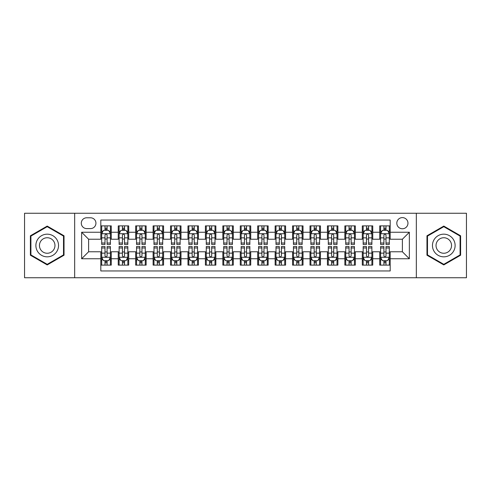 <?xml version="1.0" encoding="UTF-8"?>
<svg xmlns="http://www.w3.org/2000/svg" width="491" height="491" viewBox="0 0 491 491"><rect width="100%" height="100%" fill="white"/><g stroke="black" fill="none" stroke-linecap="round" stroke-linejoin="round"><path stroke-width="0.74" d="M402.387 217.611A5.579 5.579 0 0 0 396.808 223.184A5.579 5.579 0 0 0 402.387 228.763A5.579 5.579 0 0 0 407.966 223.184A5.579 5.579 0 0 0 402.387 217.611M416.331 277.746L466.45 277.746L466.45 213.254L416.331 213.254L416.331 277.746L74.669 277.746L74.669 213.254L24.55 213.254L24.55 277.746L74.669 277.746M390.185 225.891L379.727 225.891L379.727 232.249L372.755 232.249L372.755 239.227L379.727 239.227L379.727 232.249M372.755 232.249L372.755 225.891L362.297 225.891L362.297 232.249L355.318 232.249L355.318 239.227L362.297 239.227L362.297 232.249M355.318 232.249L355.318 225.891L344.86 225.891L344.86 232.249L337.888 232.249L337.888 239.227L344.86 239.227L344.86 232.249M337.888 232.249L337.888 225.891L327.429 225.891L327.429 232.249L320.457 232.249L320.457 239.227L327.429 239.227L327.429 232.249M320.457 232.249L320.457 225.891L309.999 225.891L309.999 232.249L303.027 232.249L303.027 239.227L309.999 239.227L309.999 232.249M303.027 232.249L303.027 225.891L292.568 225.891L292.568 232.249L285.596 232.249L285.596 239.227L292.568 239.227L292.568 232.249M285.596 232.249L285.596 225.891L275.132 225.891L275.132 232.249L268.16 232.249L268.16 239.227L275.132 239.227L275.132 232.249M268.16 232.249L268.16 225.891L257.701 225.891L257.701 232.249L250.729 232.249L250.729 239.227L257.701 239.227L257.701 232.249M250.729 232.249L250.729 225.891L240.271 225.891L240.271 232.249L233.299 232.249L233.299 239.227L240.271 239.227L240.271 232.249M233.299 232.249L233.299 225.891L222.84 225.891L222.84 232.249L215.868 232.249L215.868 239.227L222.84 239.227L222.84 232.249M215.868 232.249L215.868 225.891L205.404 225.891L205.404 232.249L198.432 232.249L198.432 239.227L205.404 239.227L205.404 232.249M198.432 232.249L198.432 225.891L187.973 225.891L187.973 232.249L181.001 232.249L181.001 239.227L187.973 239.227L187.973 232.249M181.001 232.249L181.001 225.891L170.543 225.891L170.543 232.249L163.571 232.249L163.571 239.227L170.543 239.227L170.543 232.249M163.571 232.249L163.571 225.891L153.112 225.891L153.112 232.249L146.14 232.249L146.14 239.227L153.112 239.227L153.112 232.249M146.14 232.249L146.14 225.891L135.682 225.891L135.682 232.249L128.703 232.249L128.703 239.227L135.682 239.227L135.682 232.249M128.703 232.249L128.703 225.891L118.245 225.891L118.245 239.227L111.273 239.227L111.273 225.891L100.815 225.891M100.815 265.109L111.273 265.109L111.273 251.773L118.245 251.773L118.245 265.109L128.703 265.109L128.703 251.773L135.682 251.773L135.682 258.751L128.703 258.751M135.682 258.751L135.682 265.109L146.14 265.109L146.14 251.773L153.112 251.773L153.112 258.751L146.14 258.751M153.112 258.751L153.112 265.109L163.571 265.109L163.571 251.773L170.543 251.773L170.543 258.751L163.571 258.751M170.543 258.751L170.543 265.109L181.001 265.109L181.001 251.773L187.973 251.773L187.973 258.751L181.001 258.751M187.973 258.751L187.973 265.109L198.432 265.109L198.432 251.773L205.404 251.773L205.404 258.751L198.432 258.751M205.404 258.751L205.404 265.109L215.868 265.109L215.868 251.773L222.84 251.773L222.84 258.751L215.868 258.751M222.84 258.751L222.84 265.109L233.299 265.109L233.299 251.773L240.271 251.773L240.271 258.751L233.299 258.751M240.271 258.751L240.271 265.109L250.729 265.109L250.729 251.773L257.701 251.773L257.701 258.751L250.729 258.751M257.701 258.751L257.701 265.109L268.16 265.109L268.16 251.773L275.132 251.773L275.132 258.751L268.16 258.751M275.132 258.751L275.132 265.109L285.596 265.109L285.596 251.773L292.568 251.773L292.568 258.751L285.596 258.751M292.568 258.751L292.568 265.109L303.027 265.109L303.027 251.773L309.999 251.773L309.999 258.751L303.027 258.751M309.999 258.751L309.999 265.109L320.457 265.109L320.457 251.773L327.429 251.773L327.429 258.751L320.457 258.751M327.429 258.751L327.429 265.109L337.888 265.109L337.888 251.773L344.86 251.773L344.86 258.751L337.888 258.751M344.86 258.751L344.86 265.109L355.318 265.109L355.318 251.773L362.297 251.773L362.297 258.751L355.318 258.751M362.297 258.751L362.297 265.109L372.755 265.109L372.755 251.773L379.727 251.773L379.727 258.751L372.755 258.751M86.692 228.591L90.528 228.591A5.401 5.401 0 0 0 95.935 223.184A5.401 5.401 0 0 0 90.528 217.783L86.692 217.783A5.401 5.401 0 0 0 81.291 223.184A5.401 5.401 0 0 0 86.692 228.591M416.331 213.254L74.669 213.254M390.185 232.249L390.185 220.048L100.815 220.048L100.815 239.227L88.613 239.227L88.613 251.773L100.815 251.773L100.815 270.952L390.185 270.952L390.185 251.773L402.387 251.773L402.387 239.227L390.185 239.227L390.185 232.249L409.359 232.249L409.359 258.751L390.185 258.751M100.815 258.751L81.641 258.751L81.641 232.249L100.815 232.249M379.727 258.751L379.727 265.109L390.185 265.109M100.815 230.248L101.686 230.248M105 230.248L107.093 230.248M110.401 230.248L111.273 230.248M100.815 239.049L101.686 239.049M105 239.049L107.093 239.049M110.401 239.049L111.273 239.049M100.815 251.951L101.686 251.951M105 251.951L107.093 251.951M110.401 251.951L111.273 251.951M100.815 260.752L101.686 260.752M105 260.752L107.093 260.752M110.401 260.752L111.273 260.752M118.245 239.049L119.117 239.049M122.431 239.049L124.524 239.049M127.832 239.049L128.703 239.049M118.245 230.248L119.117 230.248M122.431 230.248L124.524 230.248M127.832 230.248L128.703 230.248M118.245 251.951L119.117 251.951M122.431 251.951L124.524 251.951M127.832 251.951L128.703 251.951M118.245 260.752L119.117 260.752M122.431 260.752L124.524 260.752M127.832 260.752L128.703 260.752M135.682 251.951L136.553 251.951M139.861 251.951L141.954 251.951M145.268 251.951L146.14 251.951M135.682 260.752L136.553 260.752M139.861 260.752L141.954 260.752M145.268 260.752L146.14 260.752M135.682 230.248L136.553 230.248M139.861 230.248L141.954 230.248M145.268 230.248L146.14 230.248M135.682 239.049L136.553 239.049M139.861 239.049L141.954 239.049M145.268 239.049L146.14 239.049M153.112 251.951L153.984 251.951M157.292 251.951L159.385 251.951M162.699 251.951L163.571 251.951M153.112 260.752L153.984 260.752M157.292 260.752L159.385 260.752M162.699 260.752L163.571 260.752M153.112 230.248L153.984 230.248M157.292 230.248L159.385 230.248M162.699 230.248L163.571 230.248M153.112 239.049L153.984 239.049M157.292 239.049L159.385 239.049M162.699 239.049L163.571 239.049M170.543 251.951L171.414 251.951M174.728 251.951L176.815 251.951M180.129 251.951L181.001 251.951M170.543 260.752L171.414 260.752M174.728 260.752L176.815 260.752M180.129 260.752L181.001 260.752M170.543 230.248L171.414 230.248M174.728 230.248L176.815 230.248M180.129 230.248L181.001 230.248M170.543 239.049L171.414 239.049M174.728 239.049L176.815 239.049M180.129 239.049L181.001 239.049M187.973 251.951L188.845 251.951M192.159 251.951L194.252 251.951M197.56 251.951L198.432 251.951M187.973 260.752L188.845 260.752M192.159 260.752L194.252 260.752M197.56 260.752L198.432 260.752M187.973 230.248L188.845 230.248M192.159 230.248L194.252 230.248M197.56 230.248L198.432 230.248M187.973 239.049L188.845 239.049M192.159 239.049L194.252 239.049M197.56 239.049L198.432 239.049M205.404 251.951L206.275 251.951M209.589 251.951L211.682 251.951M214.997 251.951L215.868 251.951M205.404 260.752L206.275 260.752M209.589 260.752L211.682 260.752M214.997 260.752L215.868 260.752M205.404 230.248L206.275 230.248M209.589 230.248L211.682 230.248M214.997 230.248L215.868 230.248M205.404 239.049L206.275 239.049M209.589 239.049L211.682 239.049M214.997 239.049L215.868 239.049M222.84 251.951L223.712 251.951M227.02 251.951L229.113 251.951M232.427 251.951L233.299 251.951M222.84 260.752L223.712 260.752M227.02 260.752L229.113 260.752M232.427 260.752L233.299 260.752M222.84 230.248L223.712 230.248M227.02 230.248L229.113 230.248M232.427 230.248L233.299 230.248M222.84 239.049L223.712 239.049M227.02 239.049L229.113 239.049M232.427 239.049L233.299 239.049M240.271 251.951L241.142 251.951M244.457 251.951L246.543 251.951M249.858 251.951L250.729 251.951M240.271 260.752L241.142 260.752M244.457 260.752L246.543 260.752M249.858 260.752L250.729 260.752M240.271 230.248L241.142 230.248M244.457 230.248L246.543 230.248M249.858 230.248L250.729 230.248M240.271 239.049L241.142 239.049M244.457 239.049L246.543 239.049M249.858 239.049L250.729 239.049M257.701 251.951L258.573 251.951M261.887 251.951L263.98 251.951M267.288 251.951L268.16 251.951M257.701 260.752L258.573 260.752M261.887 260.752L263.98 260.752M267.288 260.752L268.16 260.752M257.701 230.248L258.573 230.248M261.887 230.248L263.98 230.248M267.288 230.248L268.16 230.248M257.701 239.049L258.573 239.049M261.887 239.049L263.98 239.049M267.288 239.049L268.16 239.049M275.132 251.951L276.003 251.951M279.318 251.951L281.411 251.951M284.725 251.951L285.596 251.951M275.132 260.752L276.003 260.752M279.318 260.752L281.411 260.752M284.725 260.752L285.596 260.752M275.132 230.248L276.003 230.248M279.318 230.248L281.411 230.248M284.725 230.248L285.596 230.248M275.132 239.049L276.003 239.049M279.318 239.049L281.411 239.049M284.725 239.049L285.596 239.049M292.568 251.951L293.44 251.951M296.748 251.951L298.841 251.951M302.155 251.951L303.027 251.951M292.568 260.752L293.44 260.752M296.748 260.752L298.841 260.752M302.155 260.752L303.027 260.752M292.568 230.248L293.44 230.248M296.748 230.248L298.841 230.248M302.155 230.248L303.027 230.248M292.568 239.049L293.44 239.049M296.748 239.049L298.841 239.049M302.155 239.049L303.027 239.049M309.999 251.951L310.871 251.951M314.185 251.951L316.272 251.951M319.586 251.951L320.457 251.951M309.999 260.752L310.871 260.752M314.185 260.752L316.272 260.752M319.586 260.752L320.457 260.752M309.999 230.248L310.871 230.248M314.185 230.248L316.272 230.248M319.586 230.248L320.457 230.248M309.999 239.049L310.871 239.049M314.185 239.049L316.272 239.049M319.586 239.049L320.457 239.049M327.429 251.951L328.301 251.951M331.615 251.951L333.708 251.951M337.016 251.951L337.888 251.951M327.429 260.752L328.301 260.752M331.615 260.752L333.708 260.752M337.016 260.752L337.888 260.752M327.429 230.248L328.301 230.248M331.615 230.248L333.708 230.248M337.016 230.248L337.888 230.248M327.429 239.049L328.301 239.049M331.615 239.049L333.708 239.049M337.016 239.049L337.888 239.049M344.86 251.951L345.732 251.951M349.046 251.951L351.139 251.951M354.447 251.951L355.318 251.951M344.86 260.752L345.732 260.752M349.046 260.752L351.139 260.752M354.447 260.752L355.318 260.752M344.86 230.248L345.732 230.248M349.046 230.248L351.139 230.248M354.447 230.248L355.318 230.248M344.86 239.049L345.732 239.049M349.046 239.049L351.139 239.049M354.447 239.049L355.318 239.049M362.297 251.951L363.168 251.951M366.476 251.951L368.569 251.951M371.883 251.951L372.755 251.951M362.297 260.752L363.168 260.752M366.476 260.752L368.569 260.752M371.883 260.752L372.755 260.752M362.297 230.248L363.168 230.248M366.476 230.248L368.569 230.248M371.883 230.248L372.755 230.248M362.297 239.049L363.168 239.049M366.476 239.049L368.569 239.049M371.883 239.049L372.755 239.049M379.727 251.951L380.599 251.951M383.907 251.951L386 251.951M389.314 251.951L390.185 251.951M379.727 260.752L380.599 260.752M383.907 260.752L386 260.752M389.314 260.752L390.185 260.752M379.727 230.248L380.599 230.248M383.907 230.248L386 230.248M389.314 230.248L390.185 230.248M379.727 239.049L380.599 239.049M383.907 239.049L386 239.049M389.314 239.049L390.185 239.049M88.613 239.227L81.641 232.249M88.613 251.773L81.641 258.751M409.359 232.249L402.387 239.227M409.359 258.751L402.387 251.773M47.21 264.925L64.033 255.21L64.033 235.79L47.21 226.075L30.387 235.79L30.387 255.21L47.21 264.925M460.613 235.79L443.79 226.075L426.967 235.79L426.967 255.21L443.79 264.925L460.613 255.21L460.613 235.79M107.093 228.155L105 228.155M110.401 243.033L107.093 243.033L107.093 244.457L110.401 244.457L110.401 233.82L108.658 230.334L103.429 230.334L101.686 233.82L101.686 244.457L105 244.457L105 243.033L101.686 243.033M101.686 233.82L101.686 225.891M110.401 233.82L110.401 225.891M105 230.334L105 225.891M107.093 225.891L107.093 230.334M107.093 243.033L107.093 235.128C106.394 233.784 105.694 233.784 105 235.128L105 243.033M105 262.845L107.093 262.845M101.686 247.967L105 247.967L105 246.543L101.686 246.543L101.686 257.18L103.429 260.666L108.658 260.666L110.401 257.18L110.401 246.543L107.093 246.543L107.093 247.967L110.401 247.967M110.401 257.18L110.401 265.109M101.686 257.18L101.686 265.109M107.093 260.666L107.093 265.109M105 265.109L105 260.666M105 247.967L105 255.872C105.694 257.216 106.394 257.216 107.093 255.872L107.093 247.967M47.21 234.17A11.33 11.33 0 0 0 35.88 245.5A11.33 11.33 0 0 0 47.21 256.83A11.33 11.33 0 0 0 58.539 245.5A11.33 11.33 0 0 0 47.21 234.17M47.21 237.742A7.758 7.758 0 0 0 39.452 245.5A7.758 7.758 0 0 0 47.21 253.258A7.758 7.758 0 0 0 54.967 245.5A7.758 7.758 0 0 0 47.21 237.742M63.511 254.909L47.21 264.318L30.915 254.909L30.915 236.091L47.21 226.682L63.511 236.091L63.511 254.909M433.976 239.835A11.33 11.33 0 0 0 438.125 255.314A11.33 11.33 0 0 0 453.604 251.165A11.33 11.33 0 0 0 449.455 235.686A11.33 11.33 0 0 0 433.976 239.835M437.07 241.621A7.758 7.758 0 0 0 439.911 252.221A7.758 7.758 0 0 0 450.505 249.379A7.758 7.758 0 0 0 447.669 238.779A7.758 7.758 0 0 0 437.07 241.621M460.085 236.091L460.085 254.909L443.79 264.318L427.489 254.909L427.489 236.091L443.79 226.682L460.085 236.091M124.524 228.155L122.431 228.155M127.832 243.033L124.524 243.033L124.524 244.457L127.832 244.457L127.832 233.82L126.089 230.334L120.86 230.334L119.117 233.82L119.117 244.457L122.431 244.457L122.431 243.033L119.117 243.033M119.117 233.82L119.117 225.891M127.832 233.82L127.832 225.891M122.431 230.334L122.431 225.891M124.524 225.891L124.524 230.334M124.524 243.033L124.524 235.128C123.824 233.784 123.131 233.784 122.431 235.128L122.431 243.033M141.954 228.155L139.861 228.155M145.268 243.033L141.954 243.033L141.954 244.457L145.268 244.457L145.268 233.82L143.525 230.334L138.296 230.334L136.553 233.82L136.553 244.457L139.861 244.457L139.861 243.033L136.553 243.033M136.553 233.82L136.553 225.891M145.268 233.82L145.268 225.891M139.861 230.334L139.861 225.891M141.954 225.891L141.954 230.334M141.954 243.033L141.954 235.128C141.261 233.784 140.561 233.784 139.861 235.128L139.861 243.033M159.385 228.155L157.292 228.155M162.699 243.033L159.385 243.033L159.385 244.457L162.699 244.457L162.699 233.82L160.956 230.334L155.727 230.334L153.984 233.82L153.984 244.457L157.292 244.457L157.292 243.033L153.984 243.033M153.984 233.82L153.984 225.891M162.699 233.82L162.699 225.891M157.292 230.334L157.292 225.891M159.385 225.891L159.385 230.334M159.385 243.033L159.385 235.128C158.691 233.784 157.992 233.784 157.292 235.128L157.292 243.033M176.815 228.155L174.728 228.155M180.129 243.033L176.815 243.033L176.815 244.457L180.129 244.457L180.129 233.82L178.386 230.334L173.157 230.334L171.414 233.82L171.414 244.457L174.728 244.457L174.728 243.033L171.414 243.033M171.414 233.82L171.414 225.891M180.129 233.82L180.129 225.891M174.728 230.334L174.728 225.891M176.815 225.891L176.815 230.334M176.815 243.033L176.815 235.128C176.122 233.784 175.422 233.784 174.728 235.128L174.728 243.033M122.431 262.845L124.524 262.845M119.117 247.967L122.431 247.967L122.431 246.543L119.117 246.543L119.117 257.18L120.86 260.666L126.089 260.666L127.832 257.18L127.832 246.543L124.524 246.543L124.524 247.967L127.832 247.967M127.832 257.18L127.832 265.109M119.117 257.18L119.117 265.109M124.524 260.666L124.524 265.109M122.431 265.109L122.431 260.666M122.431 247.967L122.431 255.872C123.124 257.216 123.824 257.216 124.524 255.872L124.524 247.967M139.861 262.845L141.954 262.845M136.553 247.967L139.861 247.967L139.861 246.543L136.553 246.543L136.553 257.18L138.296 260.666L143.525 260.666L145.268 257.18L145.268 246.543L141.954 246.543L141.954 247.967L145.268 247.967M145.268 257.18L145.268 265.109M136.553 257.18L136.553 265.109M141.954 260.666L141.954 265.109M139.861 265.109L139.861 260.666M139.861 247.967L139.861 255.872C140.561 257.216 141.255 257.216 141.954 255.872L141.954 247.967M157.292 262.845L159.385 262.845M153.984 247.967L157.292 247.967L157.292 246.543L153.984 246.543L153.984 257.18L155.727 260.666L160.956 260.666L162.699 257.18L162.699 246.543L159.385 246.543L159.385 247.967L162.699 247.967M162.699 257.18L162.699 265.109M153.984 257.18L153.984 265.109M159.385 260.666L159.385 265.109M157.292 265.109L157.292 260.666M157.292 247.967L157.292 255.872C157.992 257.216 158.685 257.216 159.385 255.872L159.385 247.967M174.728 262.845L176.815 262.845M171.414 247.967L174.728 247.967L174.728 246.543L171.414 246.543L171.414 257.18L173.157 260.666L178.386 260.666L180.129 257.18L180.129 246.543L176.815 246.543L176.815 247.967L180.129 247.967M180.129 257.18L180.129 265.109M171.414 257.18L171.414 265.109M176.815 260.666L176.815 265.109M174.728 265.109L174.728 260.666M174.728 247.967L174.728 255.872C175.422 257.216 176.122 257.216 176.815 255.872L176.815 247.967M194.252 228.155L192.159 228.155M197.56 243.033L194.252 243.033L194.252 244.457L197.56 244.457L197.56 233.82L195.817 230.334L190.588 230.334L188.845 233.82L188.845 244.457L192.159 244.457L192.159 243.033L188.845 243.033M188.845 233.82L188.845 225.891M197.56 233.82L197.56 225.891M192.159 230.334L192.159 225.891M194.252 225.891L194.252 230.334M194.252 243.033L194.252 235.128C193.552 233.784 192.859 233.784 192.159 235.128L192.159 243.033M192.159 262.845L194.252 262.845M188.845 247.967L192.159 247.967L192.159 246.543L188.845 246.543L188.845 257.18L190.588 260.666L195.817 260.666L197.56 257.18L197.56 246.543L194.252 246.543L194.252 247.967L197.56 247.967M197.56 257.18L197.56 265.109M188.845 257.18L188.845 265.109M194.252 260.666L194.252 265.109M192.159 265.109L192.159 260.666M192.159 247.967L192.159 255.872C192.853 257.216 193.552 257.216 194.252 255.872L194.252 247.967M211.682 228.155L209.589 228.155M214.997 243.033L211.682 243.033L211.682 244.457L214.997 244.457L214.997 233.82L213.254 230.334L208.018 230.334L206.275 233.82L206.275 244.457L209.589 244.457L209.589 243.033L206.275 243.033M206.275 233.82L206.275 225.891M214.997 233.82L214.997 225.891M209.589 230.334L209.589 225.891M211.682 225.891L211.682 230.334M211.682 243.033L211.682 235.128C210.983 233.784 210.289 233.784 209.589 235.128L209.589 243.033M209.589 262.845L211.682 262.845M206.275 247.967L209.589 247.967L209.589 246.543L206.275 246.543L206.275 257.18L208.018 260.666L213.254 260.666L214.997 257.18L214.997 246.543L211.682 246.543L211.682 247.967L214.997 247.967M214.997 257.18L214.997 265.109M206.275 257.18L206.275 265.109M211.682 260.666L211.682 265.109M209.589 265.109L209.589 260.666M209.589 247.967L209.589 255.872C210.289 257.216 210.983 257.216 211.682 255.872L211.682 247.967M229.113 228.155L227.02 228.155M232.427 243.033L229.113 243.033L229.113 244.457L232.427 244.457L232.427 233.82L230.684 230.334L225.455 230.334L223.712 233.82L223.712 244.457L227.02 244.457L227.02 243.033L223.712 243.033M223.712 233.82L223.712 225.891M232.427 233.82L232.427 225.891M227.02 230.334L227.02 225.891M229.113 225.891L229.113 230.334M229.113 243.033L229.113 235.128C228.419 233.784 227.72 233.784 227.02 235.128L227.02 243.033M227.02 262.845L229.113 262.845M223.712 247.967L227.02 247.967L227.02 246.543L223.712 246.543L223.712 257.18L225.455 260.666L230.684 260.666L232.427 257.18L232.427 246.543L229.113 246.543L229.113 247.967L232.427 247.967M232.427 257.18L232.427 265.109M223.712 257.18L223.712 265.109M229.113 260.666L229.113 265.109M227.02 265.109L227.02 260.666M227.02 247.967L227.02 255.872C227.72 257.216 228.413 257.216 229.113 255.872L229.113 247.967M246.543 228.155L244.457 228.155M249.858 243.033L246.543 243.033L246.543 244.457L249.858 244.457L249.858 233.82L248.115 230.334L242.885 230.334L241.142 233.82L241.142 244.457L244.457 244.457L244.457 243.033L241.142 243.033M241.142 233.82L241.142 225.891M249.858 233.82L249.858 225.891M244.457 230.334L244.457 225.891M246.543 225.891L246.543 230.334M246.543 243.033L246.543 235.128C245.85 233.784 245.15 233.784 244.457 235.128L244.457 243.033M244.457 262.845L246.543 262.845M241.142 247.967L244.457 247.967L244.457 246.543L241.142 246.543L241.142 257.18L242.885 260.666L248.115 260.666L249.858 257.18L249.858 246.543L246.543 246.543L246.543 247.967L249.858 247.967M249.858 257.18L249.858 265.109M241.142 257.18L241.142 265.109M246.543 260.666L246.543 265.109M244.457 265.109L244.457 260.666M244.457 247.967L244.457 255.872C245.15 257.216 245.85 257.216 246.543 255.872L246.543 247.967M261.887 262.845L263.98 262.845M258.573 247.967L261.887 247.967L261.887 246.543L258.573 246.543L258.573 257.18L260.316 260.666L265.545 260.666L267.288 257.18L267.288 246.543L263.98 246.543L263.98 247.967L267.288 247.967M267.288 257.18L267.288 265.109M258.573 257.18L258.573 265.109M263.98 260.666L263.98 265.109M261.887 265.109L261.887 260.666M261.887 247.967L261.887 255.872C262.581 257.216 263.28 257.216 263.98 255.872L263.98 247.967M279.318 262.845L281.411 262.845M276.003 247.967L279.318 247.967L279.318 246.543L276.003 246.543L276.003 257.18L277.746 260.666L282.982 260.666L284.725 257.18L284.725 246.543L281.411 246.543L281.411 247.967L284.725 247.967M284.725 257.18L284.725 265.109M276.003 257.18L276.003 265.109M281.411 260.666L281.411 265.109M279.318 265.109L279.318 260.666M279.318 247.967L279.318 255.872C280.017 257.216 280.711 257.216 281.411 255.872L281.411 247.967M296.748 262.845L298.841 262.845M293.44 247.967L296.748 247.967L296.748 246.543L293.44 246.543L293.44 257.18L295.183 260.666L300.412 260.666L302.155 257.18L302.155 246.543L298.841 246.543L298.841 247.967L302.155 247.967M302.155 257.18L302.155 265.109M293.44 257.18L293.44 265.109M298.841 260.666L298.841 265.109M296.748 265.109L296.748 260.666M296.748 247.967L296.748 255.872C297.448 257.216 298.141 257.216 298.841 255.872L298.841 247.967M314.185 262.845L316.272 262.845M310.871 247.967L314.185 247.967L314.185 246.543L310.871 246.543L310.871 257.18L312.614 260.666L317.843 260.666L319.586 257.18L319.586 246.543L316.272 246.543L316.272 247.967L319.586 247.967M319.586 257.18L319.586 265.109M310.871 257.18L310.871 265.109M316.272 260.666L316.272 265.109M314.185 265.109L314.185 260.666M314.185 247.967L314.185 255.872C314.878 257.216 315.578 257.216 316.272 255.872L316.272 247.967M331.615 262.845L333.708 262.845M328.301 247.967L331.615 247.967L331.615 246.543L328.301 246.543L328.301 257.18L330.044 260.666L335.273 260.666L337.016 257.18L337.016 246.543L333.708 246.543L333.708 247.967L337.016 247.967M337.016 257.18L337.016 265.109M328.301 257.18L328.301 265.109M333.708 260.666L333.708 265.109M331.615 265.109L331.615 260.666M331.615 247.967L331.615 255.872C332.309 257.216 333.008 257.216 333.708 255.872L333.708 247.967M349.046 262.845L351.139 262.845M345.732 247.967L349.046 247.967L349.046 246.543L345.732 246.543L345.732 257.18L347.475 260.666L352.704 260.666L354.447 257.18L354.447 246.543L351.139 246.543L351.139 247.967L354.447 247.967M354.447 257.18L354.447 265.109M345.732 257.18L345.732 265.109M351.139 260.666L351.139 265.109M349.046 265.109L349.046 260.666M349.046 247.967L349.046 255.872C349.739 257.216 350.439 257.216 351.139 255.872L351.139 247.967M366.476 262.845L368.569 262.845M363.168 247.967L366.476 247.967L366.476 246.543L363.168 246.543L363.168 257.18L364.911 260.666L370.14 260.666L371.883 257.18L371.883 246.543L368.569 246.543L368.569 247.967L371.883 247.967M371.883 257.18L371.883 265.109M363.168 257.18L363.168 265.109M368.569 260.666L368.569 265.109M366.476 265.109L366.476 260.666M366.476 247.967L366.476 255.872C367.176 257.216 367.869 257.216 368.569 255.872L368.569 247.967M383.907 262.845L386 262.845M380.599 247.967L383.907 247.967L383.907 246.543L380.599 246.543L380.599 257.18L382.342 260.666L387.571 260.666L389.314 257.18L389.314 246.543L386 246.543L386 247.967L389.314 247.967M389.314 257.18L389.314 265.109M380.599 257.18L380.599 265.109M386 260.666L386 265.109M383.907 265.109L383.907 260.666M383.907 247.967L383.907 255.872C384.606 257.216 385.306 257.216 386 255.872L386 247.967M263.98 228.155L261.887 228.155M267.288 243.033L263.98 243.033L263.98 244.457L267.288 244.457L267.288 233.82L265.545 230.334L260.316 230.334L258.573 233.82L258.573 244.457L261.887 244.457L261.887 243.033L258.573 243.033M258.573 233.82L258.573 225.891M267.288 233.82L267.288 225.891M261.887 230.334L261.887 225.891M263.98 225.891L263.98 230.334M263.98 243.033L263.98 235.128C263.28 233.784 262.587 233.784 261.887 235.128L261.887 243.033M281.411 228.155L279.318 228.155M284.725 243.033L281.411 243.033L281.411 244.457L284.725 244.457L284.725 233.82L282.982 230.334L277.746 230.334L276.003 233.82L276.003 244.457L279.318 244.457L279.318 243.033L276.003 243.033M276.003 233.82L276.003 225.891M284.725 233.82L284.725 225.891M279.318 230.334L279.318 225.891M281.411 225.891L281.411 230.334M281.411 243.033L281.411 235.128C280.711 233.784 280.017 233.784 279.318 235.128L279.318 243.033M298.841 228.155L296.748 228.155M302.155 243.033L298.841 243.033L298.841 244.457L302.155 244.457L302.155 233.82L300.412 230.334L295.183 230.334L293.44 233.82L293.44 244.457L296.748 244.457L296.748 243.033L293.44 243.033M293.44 233.82L293.44 225.891M302.155 233.82L302.155 225.891M296.748 230.334L296.748 225.891M298.841 225.891L298.841 230.334M298.841 243.033L298.841 235.128C298.147 233.784 297.448 233.784 296.748 235.128L296.748 243.033M316.272 228.155L314.185 228.155M319.586 243.033L316.272 243.033L316.272 244.457L319.586 244.457L319.586 233.82L317.843 230.334L312.614 230.334L310.871 233.82L310.871 244.457L314.185 244.457L314.185 243.033L310.871 243.033M310.871 233.82L310.871 225.891M319.586 233.82L319.586 225.891M314.185 230.334L314.185 225.891M316.272 225.891L316.272 230.334M316.272 243.033L316.272 235.128C315.578 233.784 314.878 233.784 314.185 235.128L314.185 243.033M333.708 228.155L331.615 228.155M337.016 243.033L333.708 243.033L333.708 244.457L337.016 244.457L337.016 233.82L335.273 230.334L330.044 230.334L328.301 233.82L328.301 244.457L331.615 244.457L331.615 243.033L328.301 243.033M328.301 233.82L328.301 225.891M337.016 233.82L337.016 225.891M331.615 230.334L331.615 225.891M333.708 225.891L333.708 230.334M333.708 243.033L333.708 235.128C333.008 233.784 332.315 233.784 331.615 235.128L331.615 243.033M351.139 228.155L349.046 228.155M354.447 243.033L351.139 243.033L351.139 244.457L354.447 244.457L354.447 233.82L352.704 230.334L347.475 230.334L345.732 233.82L345.732 244.457L349.046 244.457L349.046 243.033L345.732 243.033M345.732 233.82L345.732 225.891M354.447 233.82L354.447 225.891M349.046 230.334L349.046 225.891M351.139 225.891L351.139 230.334M351.139 243.033L351.139 235.128C350.439 233.784 349.745 233.784 349.046 235.128L349.046 243.033M368.569 228.155L366.476 228.155M371.883 243.033L368.569 243.033L368.569 244.457L371.883 244.457L371.883 233.82L370.14 230.334L364.911 230.334L363.168 233.82L363.168 244.457L366.476 244.457L366.476 243.033L363.168 243.033M363.168 233.82L363.168 225.891M371.883 233.82L371.883 225.891M366.476 230.334L366.476 225.891M368.569 225.891L368.569 230.334M368.569 243.033L368.569 235.128C367.876 233.784 367.176 233.784 366.476 235.128L366.476 243.033M386 228.155L383.907 228.155M389.314 243.033L386 243.033L386 244.457L389.314 244.457L389.314 233.82L387.571 230.334L382.342 230.334L380.599 233.82L380.599 244.457L383.907 244.457L383.907 243.033L380.599 243.033M380.599 233.82L380.599 225.891M389.314 233.82L389.314 225.891M383.907 230.334L383.907 225.891M386 225.891L386 230.334M386 243.033L386 235.128C385.306 233.784 384.606 233.784 383.907 235.128L383.907 243.033M118.245 258.751L111.273 258.751M118.245 232.249L111.273 232.249M110.358 233.734L101.729 233.734M101.686 231.292L102.95 231.292M109.137 231.292L110.401 231.292M105 237.859L101.686 237.859M110.401 237.859L107.093 237.859M107.093 229.266L105 229.266M101.729 257.266L110.358 257.266M110.401 259.708L109.137 259.708M102.95 259.708L101.686 259.708M107.093 253.141L110.401 253.141M101.686 253.141L105 253.141M105 261.734L107.093 261.734M127.789 233.734L119.16 233.734M119.117 231.292L120.381 231.292M126.574 231.292L127.832 231.292M122.431 237.859L119.117 237.859M127.832 237.859L124.524 237.859M124.524 229.266L122.431 229.266M145.226 233.734L136.596 233.734M136.553 231.292L137.811 231.292M144.004 231.292L145.268 231.292M139.861 237.859L136.553 237.859M145.268 237.859L141.954 237.859M141.954 229.266L139.861 229.266M162.656 233.734L154.027 233.734M153.984 231.292L155.248 231.292M161.435 231.292L162.699 231.292M157.292 237.859L153.984 237.859M162.699 237.859L159.385 237.859M159.385 229.266L157.292 229.266M180.087 233.734L171.457 233.734M171.414 231.292L172.679 231.292M178.865 231.292L180.129 231.292M174.728 237.859L171.414 237.859M180.129 237.859L176.815 237.859M176.815 229.266L174.728 229.266M119.16 257.266L127.789 257.266M127.832 259.708L126.574 259.708M120.381 259.708L119.117 259.708M124.524 253.141L127.832 253.141M119.117 253.141L122.431 253.141M122.431 261.734L124.524 261.734M136.596 257.266L145.226 257.266M145.268 259.708L144.004 259.708M137.811 259.708L136.553 259.708M141.954 253.141L145.268 253.141M136.553 253.141L139.861 253.141M139.861 261.734L141.954 261.734M154.027 257.266L162.656 257.266M162.699 259.708L161.435 259.708M155.248 259.708L153.984 259.708M159.385 253.141L162.699 253.141M153.984 253.141L157.292 253.141M157.292 261.734L159.385 261.734M171.457 257.266L180.087 257.266M180.129 259.708L178.865 259.708M172.679 259.708L171.414 259.708M176.815 253.141L180.129 253.141M171.414 253.141L174.728 253.141M174.728 261.734L176.815 261.734M197.517 233.734L188.888 233.734M188.845 231.292L190.109 231.292M196.296 231.292L197.56 231.292M192.159 237.859L188.845 237.859M197.56 237.859L194.252 237.859M194.252 229.266L192.159 229.266M188.888 257.266L197.517 257.266M197.56 259.708L196.296 259.708M190.109 259.708L188.845 259.708M194.252 253.141L197.56 253.141M188.845 253.141L192.159 253.141M192.159 261.734L194.252 261.734M214.948 233.734L206.324 233.734M206.275 231.292L207.54 231.292M213.732 231.292L214.997 231.292M209.589 237.859L206.275 237.859M214.997 237.859L211.682 237.859M211.682 229.266L209.589 229.266M206.324 257.266L214.948 257.266M214.997 259.708L213.732 259.708M207.54 259.708L206.275 259.708M211.682 253.141L214.997 253.141M206.275 253.141L209.589 253.141M209.589 261.734L211.682 261.734M232.384 233.734L223.755 233.734M223.712 231.292L224.976 231.292M231.163 231.292L232.427 231.292M227.02 237.859L223.712 237.859M232.427 237.859L229.113 237.859M229.113 229.266L227.02 229.266M223.755 257.266L232.384 257.266M232.427 259.708L231.163 259.708M224.976 259.708L223.712 259.708M229.113 253.141L232.427 253.141M223.712 253.141L227.02 253.141M227.02 261.734L229.113 261.734M249.815 233.734L241.185 233.734M241.142 231.292L242.407 231.292M248.593 231.292L249.858 231.292M244.457 237.859L241.142 237.859M249.858 237.859L246.543 237.859M246.543 229.266L244.457 229.266M241.185 257.266L249.815 257.266M249.858 259.708L248.593 259.708M242.407 259.708L241.142 259.708M246.543 253.141L249.858 253.141M241.142 253.141L244.457 253.141M244.457 261.734L246.543 261.734M258.616 257.266L267.245 257.266M267.288 259.708L266.024 259.708M259.837 259.708L258.573 259.708M263.98 253.141L267.288 253.141M258.573 253.141L261.887 253.141M261.887 261.734L263.98 261.734M276.052 257.266L284.676 257.266M284.725 259.708L283.46 259.708M277.268 259.708L276.003 259.708M281.411 253.141L284.725 253.141M276.003 253.141L279.318 253.141M279.318 261.734L281.411 261.734M293.483 257.266L302.112 257.266M302.155 259.708L300.891 259.708M294.704 259.708L293.44 259.708M298.841 253.141L302.155 253.141M293.44 253.141L296.748 253.141M296.748 261.734L298.841 261.734M310.913 257.266L319.543 257.266M319.586 259.708L318.321 259.708M312.135 259.708L310.871 259.708M316.272 253.141L319.586 253.141M310.871 253.141L314.185 253.141M314.185 261.734L316.272 261.734M328.344 257.266L336.973 257.266M337.016 259.708L335.752 259.708M329.565 259.708L328.301 259.708M333.708 253.141L337.016 253.141M328.301 253.141L331.615 253.141M331.615 261.734L333.708 261.734M345.774 257.266L354.404 257.266M354.447 259.708L353.189 259.708M346.996 259.708L345.732 259.708M351.139 253.141L354.447 253.141M345.732 253.141L349.046 253.141M349.046 261.734L351.139 261.734M363.211 257.266L371.84 257.266M371.883 259.708L370.619 259.708M364.426 259.708L363.168 259.708M368.569 253.141L371.883 253.141M363.168 253.141L366.476 253.141M366.476 261.734L368.569 261.734M380.642 257.266L389.271 257.266M389.314 259.708L388.05 259.708M381.863 259.708L380.599 259.708M386 253.141L389.314 253.141M380.599 253.141L383.907 253.141M383.907 261.734L386 261.734M267.245 233.734L258.616 233.734M258.573 231.292L259.837 231.292M266.024 231.292L267.288 231.292M261.887 237.859L258.573 237.859M267.288 237.859L263.98 237.859M263.98 229.266L261.887 229.266M284.676 233.734L276.052 233.734M276.003 231.292L277.268 231.292M283.46 231.292L284.725 231.292M279.318 237.859L276.003 237.859M284.725 237.859L281.411 237.859M281.411 229.266L279.318 229.266M302.112 233.734L293.483 233.734M293.44 231.292L294.704 231.292M300.891 231.292L302.155 231.292M296.748 237.859L293.44 237.859M302.155 237.859L298.841 237.859M298.841 229.266L296.748 229.266M319.543 233.734L310.913 233.734M310.871 231.292L312.135 231.292M318.321 231.292L319.586 231.292M314.185 237.859L310.871 237.859M319.586 237.859L316.272 237.859M316.272 229.266L314.185 229.266M336.973 233.734L328.344 233.734M328.301 231.292L329.565 231.292M335.752 231.292L337.016 231.292M331.615 237.859L328.301 237.859M337.016 237.859L333.708 237.859M333.708 229.266L331.615 229.266M354.404 233.734L345.774 233.734M345.732 231.292L346.996 231.292M353.189 231.292L354.447 231.292M349.046 237.859L345.732 237.859M354.447 237.859L351.139 237.859M351.139 229.266L349.046 229.266M371.84 233.734L363.211 233.734M363.168 231.292L364.426 231.292M370.619 231.292L371.883 231.292M366.476 237.859L363.168 237.859M371.883 237.859L368.569 237.859M368.569 229.266L366.476 229.266M389.271 233.734L380.642 233.734M380.599 231.292L381.863 231.292M388.05 231.292L389.314 231.292M383.907 237.859L380.599 237.859M389.314 237.859L386 237.859M386 229.266L383.907 229.266"/></g></svg>
